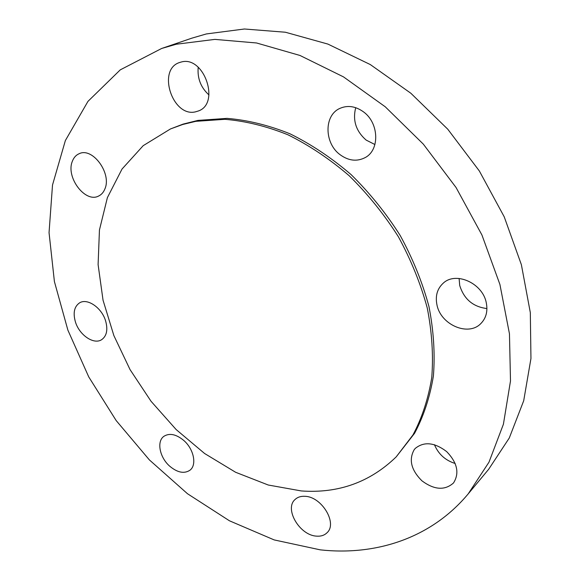 <?xml version="1.0" encoding="UTF-8"?>
<svg xmlns="http://www.w3.org/2000/svg" width="580" height="580" viewBox="0 0 580 580"><rect width="100%" height="100%" fill="white"/><g stroke="black" fill="none" stroke-linecap="round" stroke-linejoin="round"><path stroke-width="0.87" d="M301.317 490.941C338.387 493.587 370.011 482.234 396.191 456.888L412.931 434.993C421.993 417.97 428.272 398.815 431.759 377.551C433.477 355.33 431.977 332.151 427.257 308.002C420.667 283.7 411.046 259.956 398.395 236.778C384.17 214.368 367.763 194.017 349.167 175.725C329.657 158.985 309.249 145.334 287.934 134.785C266.503 126.194 245.507 121.039 224.938 119.313L195.786 121.336L182.751 124.475L170.455 128.956L143.202 145.667L122.025 169.048L107.387 197.642L99.448 229.963L98.1 264.596L103.044 300.215L113.876 335.602L130.065 369.634L151.047 401.28L176.139 429.548L204.61 453.509L235.625 472.279L268.228 485.01L301.317 490.941M396.191 456.888L414.562 433.325C423.625 416.317 429.911 397.191 433.405 375.956C435.138 353.778 433.651 330.644 428.961 306.537C422.399 282.293 412.808 258.607 400.185 235.48C386.004 213.128 369.634 192.835 351.081 174.587C331.615 157.898 311.243 144.29 289.957 133.777C268.569 125.207 247.595 120.075 227.055 118.371L197.932 120.401L183.106 124.106L170.455 128.956M75.494 322.154C79.496 335.189 93.859 344.933 101.652 339.677C106.778 335.994 108.076 329.679 105.56 320.733C101.652 307.675 87.355 297.917 79.619 302.832C74.204 306.559 72.826 312.997 75.494 322.154M169.694 466.175C177.451 472.642 184.208 473.983 189.964 470.213C197.069 465.029 193.836 449.079 183.758 440.445C176.124 434.181 169.498 432.81 163.879 436.327C156.448 441.445 159.667 457.475 169.694 466.175M316.375 536.116C320.834 536.507 324.401 535.369 327.076 532.701C337.741 523.233 321.668 496.639 305.036 496.321C300.94 496.067 297.627 497.118 295.104 499.467C284.07 508.718 299.519 535.253 316.375 536.116M453.596 482.821C459.614 473.091 457.308 462.695 446.687 451.624C434.536 442.388 424.067 441.315 415.28 448.405L414.229 449.638C408.588 459.672 411.155 470.068 421.928 480.82C434.166 489.897 444.65 490.658 453.364 483.096L453.596 482.821M486.279 302.767C482.683 283.192 455.923 271.244 443.352 283.069C437.226 288.651 435.109 295.996 437.001 305.094C440.822 324.742 468.183 336.712 480.755 323.647C486.105 318.246 487.947 311.286 486.279 302.767M459.106 278.458L459.715 285.462C463.964 299.128 473.034 306.827 486.924 308.553M363.457 111.838C355.388 106.089 347.435 104.987 339.604 108.525C323.792 115.645 324.365 143.318 340.039 154.664C348.551 160.863 356.946 161.827 365.226 157.564C379.871 150.024 379.102 122.982 363.457 111.838M355.728 107.684C352.495 120.335 355.961 131.131 366.132 140.077L374.926 144.536M72.29 161.443C65.692 177.4 85.347 203.283 98.607 196.04C101.449 194.684 103.544 192.313 104.893 188.92C111.947 173.478 92.517 146.914 79.156 153.715C75.965 155.099 73.674 157.68 72.29 161.443M181.293 62.002L179.539 62.517C156.788 69.658 172.623 117.537 195.496 111.846L198.49 110.94C220.509 103.363 203.993 55.441 181.293 62.002M198.208 67.229C197.222 78.314 200.811 87.551 208.96 94.939M320.29 549.854C375.637 555.915 431.092 538.428 468.22 493.855L488.983 462.173L503.411 424.226L510.494 380.973L509.458 333.812L499.916 284.468L481.929 234.987L456.054 187.507L423.335 144.144L385.236 106.778L343.498 76.886L299.998 55.47L256.556 42.978L214.839 39.389L176.233 44.239L161.646 48.474L120.256 69.861L87.964 101.369L65.373 140.534L52.512 185.006L49.046 232.645L54.404 281.561L67.882 330.129L88.74 376.899L116.174 420.565L149.379 459.904L187.47 493.718L229.463 520.797L274.195 539.922L320.29 549.854M468.22 493.855L488.679 469.263L509.276 438.001L523.697 400.758L530.954 358.505L530.316 312.591L521.384 264.719L504.223 216.826L479.348 170.984L447.767 129.202L410.865 93.257L370.308 64.569L327.888 44.08L285.389 32.233L244.419 29L206.35 33.944L191.922 38.142L161.646 48.474M434.435 444.679C438.415 454.125 445.338 460.397 455.206 463.5"/></g></svg>
